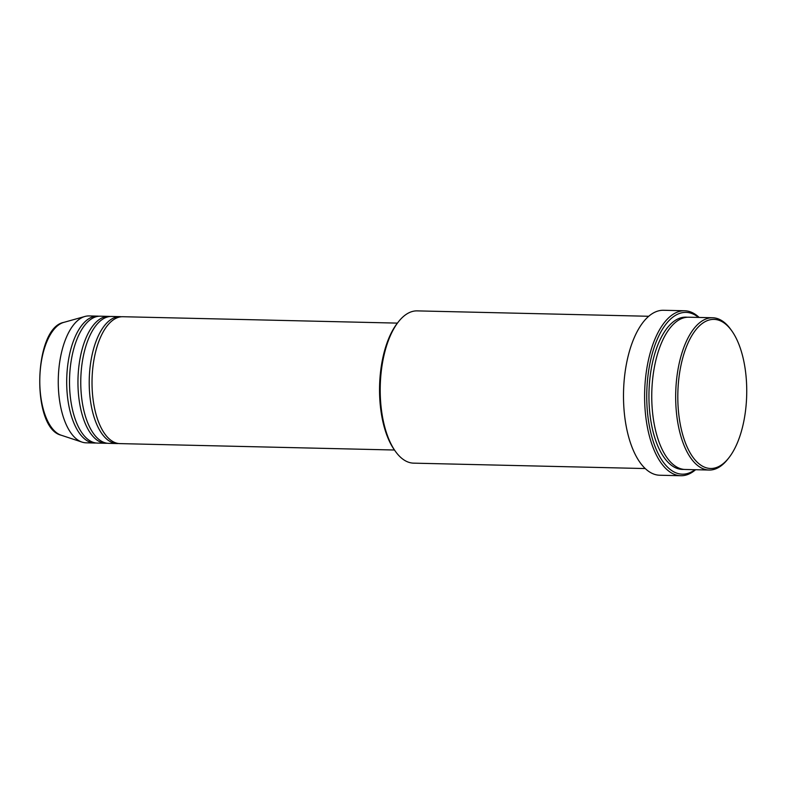<?xml version="1.0" encoding="UTF-8"?>
<svg xmlns="http://www.w3.org/2000/svg" width="786" height="786" viewBox="0 0 786 786"><rect width="100%" height="100%" fill="white"/><g stroke="black" fill="none" stroke-linecap="round" stroke-linejoin="round"><path stroke-width="1.18" d="M397.402 323.115L122.832 316.719A63.46 29.308 91.3 0 0 120.582 316.856A63.46 29.308 91.3 0 0 92.021 381.917A63.46 29.308 91.3 0 0 119.875 443.609L394.444 450.014M121.417 316.758A63.46 29.308 91.3 0 0 120.012 316.65A63.46 29.308 91.3 0 0 117.762 316.787A63.46 29.308 91.3 0 0 89.211 381.849A63.46 29.308 91.3 0 0 117.065 443.55A63.46 29.308 91.3 0 0 118.47 443.51M120.012 316.65L111.573 316.453A63.46 29.308 91.3 0 0 109.323 316.591A63.46 29.308 91.3 0 0 80.762 381.652A63.46 29.308 91.3 0 0 108.615 443.353L117.065 443.55M110.168 316.493A63.46 29.308 91.3 0 0 108.763 316.394A63.46 29.308 91.3 0 0 106.513 316.522A63.46 29.308 91.3 0 0 77.952 381.593A63.46 29.308 91.3 0 0 105.805 443.284A63.46 29.308 91.3 0 0 107.21 443.245M108.763 316.394L100.323 316.188A63.46 29.308 91.3 0 0 98.063 316.326A63.46 29.308 91.3 0 0 69.512 381.397A63.46 29.308 91.3 0 0 97.366 443.088L105.805 443.284M98.908 316.237A63.46 29.308 91.3 0 0 97.503 316.129A63.46 29.308 91.3 0 0 95.253 316.267A63.46 29.308 91.3 0 0 66.692 381.328A63.46 29.308 91.3 0 0 94.546 443.019A63.46 29.308 91.3 0 0 95.961 442.98M711.369 319.538A74.572 34.437 91.3 0 0 677.817 398.856A74.572 34.437 91.3 0 0 713.187 468.328A74.572 34.437 91.3 0 0 728.71 458.002A74.572 34.437 91.3 0 0 731.678 330.7A74.572 34.437 91.3 0 0 711.369 319.538M728.71 458.002L727.659 459.338A76.154 35.164 -88.7 0 1 711.802 469.881A76.154 35.164 -88.7 0 1 709.1 470.038A76.154 35.164 -88.7 0 1 675.675 396.006A76.154 35.164 -88.7 0 1 709.945 317.927A76.154 35.164 -88.7 0 1 712.647 317.76A76.154 35.164 -88.7 0 1 730.685 329.324L731.678 330.7M395.594 451.596L394.601 450.221A74.572 34.437 -88.7 0 1 397.569 322.918L398.62 321.582A76.154 35.164 91.3 0 0 395.594 451.596A76.154 35.164 91.3 0 0 413.632 463.151L645.208 468.554M648.755 316.277L417.179 310.883A76.154 35.164 91.3 0 0 414.477 311.04A76.154 35.164 91.3 0 0 398.62 321.582M698.538 317.436A80.919 37.364 91.3 0 0 683.152 312.553A80.919 37.364 91.3 0 0 646.75 398.62A80.919 37.364 91.3 0 0 685.127 474.007A80.919 37.364 91.3 0 0 694.981 469.714M695.6 469.723A82.501 38.092 -88.7 0 1 683.732 475.55A82.501 38.092 -88.7 0 1 680.804 475.726A82.501 38.092 -88.7 0 1 644.599 395.525A82.501 38.092 -88.7 0 1 681.727 310.942A82.501 38.092 -88.7 0 1 684.655 310.765A82.501 38.092 -88.7 0 1 699.157 317.446M712.647 317.76L688.723 317.21A76.154 35.164 91.3 0 0 686.021 317.367A76.154 35.164 91.3 0 0 651.751 395.446A76.154 35.164 91.3 0 0 685.176 469.478L709.1 470.038M684.655 310.765L663.551 310.274A82.501 38.092 91.3 0 0 660.623 310.45A82.501 38.092 91.3 0 0 623.495 395.034A82.501 38.092 91.3 0 0 659.7 475.235L680.804 475.726M97.503 316.129L89.064 315.933A63.46 29.308 91.3 0 0 86.814 316.07A63.46 29.308 91.3 0 0 84.967 316.453A63.46 29.308 91.3 0 0 58.292 378.695A63.46 29.308 91.3 0 0 82.039 442.105A63.46 29.308 91.3 0 0 86.106 442.823L94.546 443.019M61.131 435.198C31.076 428.232 33.415 327.939 63.764 322.388A56.975 26.311 91.3 0 0 39.811 378.262A56.975 26.311 91.3 0 0 61.131 435.198L82.039 442.105M683.771 469.389A76.154 35.164 -88.7 0 1 648.941 396.91A76.154 35.164 -88.7 0 1 683.211 317.308A76.154 35.164 -88.7 0 1 687.318 317.239M63.764 322.388L84.967 316.453"/></g></svg>
